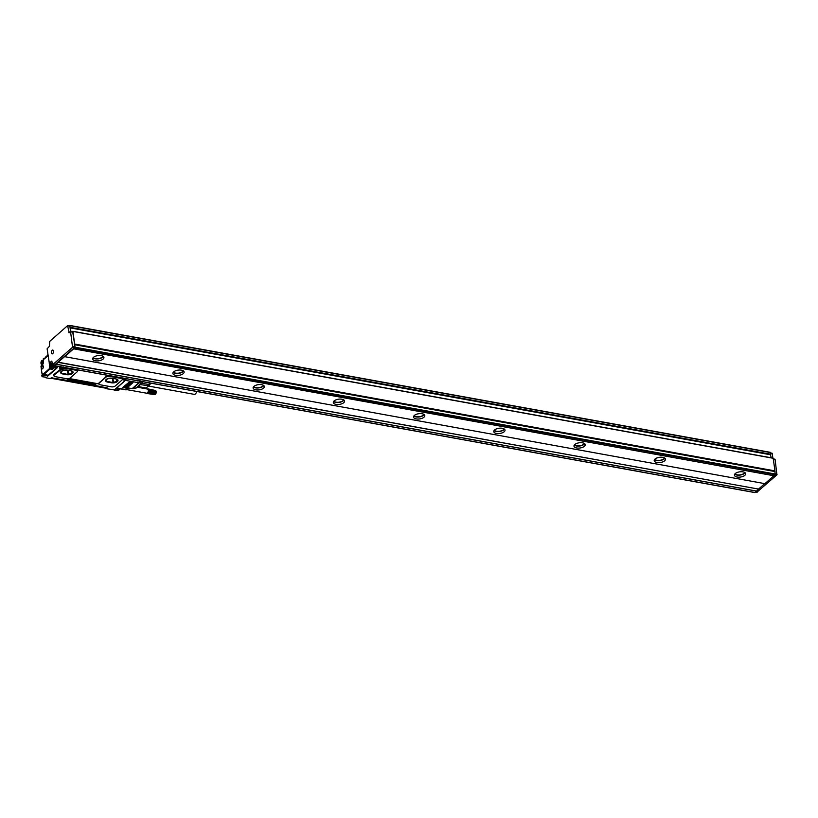 <?xml version="1.0" encoding="UTF-8"?>
<svg xmlns="http://www.w3.org/2000/svg" width="818" height="818" viewBox="0 0 818 818"><rect width="100%" height="100%" fill="white"/><g stroke="black" fill="none" stroke-linecap="round" stroke-linejoin="round"><path stroke-width="1.23" d="M52.27 377.844L50.287 378.57L45.88 377.773L46.319 377.384L45.45 377.088M52.015 377.906L66.657 380.35A2.362 1.094 172.3 0 1 69.878 379.634L94.745 384.143A2.362 1.094 172.3 0 1 95.87 384.9A2.362 1.094 172.3 0 1 95.532 385.575L107.209 387.906M114.418 389.818L106.442 388.744L107.23 388.059M65.184 367.65L64.09 367.875M69.049 378.499L98.835 383.898A2.832 1.319 172.3 0 0 100.174 384.787L111.412 386.822A2.832 1.319 172.3 0 0 115.277 385.963L121.913 380.125A2.832 1.319 172.3 0 0 122.322 379.307L122.23 378.642A2.832 1.319 172.3 0 0 121.044 377.763M60.143 366.74L59.765 367.077A2.556 1.186 172.3 0 0 61.248 368.693L54.223 374.266A2.832 1.319 172.3 0 0 53.814 375.073L53.906 375.738A2.832 1.319 172.3 0 0 55.256 376.648L66.483 378.683A2.832 1.319 172.3 0 0 70.358 377.834L76.984 371.986A2.832 1.319 172.3 0 0 77.393 371.167A2.832 1.319 172.3 0 0 76.043 370.257L75.951 369.603M60.573 367.517A1.892 0.879 -7.7 0 1 59.97 367.057M123.344 378.54A1.892 0.879 172.3 0 0 123.947 378.99M95.532 385.575L95.502 385.329A2.362 1.094 172.3 0 0 95.839 384.777M66.923 380.155L95.502 385.329M114.765 389.644L114.07 390.125M118.262 390.421L119.735 389.388L115.727 388.662L125.665 380.073L125.338 379.501L125.41 380.135A2.556 1.186 172.3 0 1 123.119 379.787A2.556 1.186 172.3 0 1 123.14 378.56L123.487 378.253M65.287 367.671L65.379 368.325L64.08 368.611L64.479 367.527M65.379 368.325L76.043 370.257M76.105 369.624L77.311 370.932M98.866 383.57L99.234 383.059A2.832 1.319 172.3 0 0 98.825 383.877L98.753 383.335M122.322 379.307A2.832 1.319 172.3 0 0 120.972 378.397L109.735 376.362L109.653 375.707L105.808 376.812A75.931 38.466 100.3 0 1 99.182 382.66M60.113 366.771L59.806 367.333A2.076 0.971 172.3 0 0 61.381 368.049A2.076 0.971 172.3 0 0 63.64 367.374L64.09 367.865A2.556 1.186 172.3 0 1 61.248 368.693L61.33 369.358L54.305 374.92A2.832 1.319 172.3 0 0 53.906 375.738M53.231 366.515L54.694 365.748M56.994 367.333L53.221 366.587M46.524 375.39A2.178 1.104 -79.7 0 0 47.004 375.871L47.393 375.554A2.832 1.442 -79.7 0 0 47.413 375.554A2.832 1.442 -79.7 0 0 48.252 375.257L56.309 368.161A2.27 1.145 -79.7 0 0 56.861 367.364M47.28 375.707L47.536 376.311L57.587 367.466M43.078 374.767A2.178 1.104 -79.7 0 0 43.589 375.247L47.332 375.84M41.974 376.454L43.18 375.36L42.301 376.658L45.522 377.2M51.657 377.834L51.135 378.294A0.941 0.685 -131.4 0 1 50.777 378.151M51.135 378.294L105.369 388.121A0.941 0.685 -131.4 0 0 105.88 387.998L106.289 387.63L106.442 388.744M114.51 389.736L118.518 390.462L119.796 389.051A2.178 1.104 100.3 0 1 119.346 388.683M119.949 389.112L116.34 388.427M116.555 388.1A1.892 0.961 -79.7 0 0 116.831 387.926L125.42 380.36A1.892 0.961 -79.7 0 0 125.686 380.053L125.767 379.276M125.808 379.859A1.892 0.961 -79.7 0 0 126.074 379.153M116.268 388.202L119.806 389.143M61.33 369.358A2.556 1.186 172.3 0 0 64.182 368.529M66.647 374.429L66.677 374.675A4.254 1.973 172.3 0 0 71.064 374.215A4.254 1.973 172.3 0 0 73.088 372.17A4.254 1.973 172.3 0 0 71.064 370.81L67.056 370.084A4.254 1.973 172.3 0 0 62.679 370.544A4.254 1.973 172.3 0 0 60.644 372.589A4.254 1.973 172.3 0 0 62.669 373.949L66.647 374.429A4.254 1.973 172.3 0 0 70.91 374.01A4.254 1.973 172.3 0 0 73.068 372.047M66.677 374.675L62.669 373.949M109.735 376.362A2.832 1.319 172.3 0 0 105.87 377.221L99.234 383.059M111.565 382.568L111.606 382.814A4.254 1.973 172.3 0 0 115.982 382.354A4.254 1.973 172.3 0 0 118.017 380.309A4.254 1.973 172.3 0 0 115.992 378.949L111.984 378.223A4.254 1.973 172.3 0 0 107.598 378.683A4.254 1.973 172.3 0 0 105.573 380.728A4.254 1.973 172.3 0 0 107.587 382.088L111.565 382.568A4.254 1.973 172.3 0 0 115.829 382.149A4.254 1.973 172.3 0 0 117.986 380.186M111.606 382.814L107.587 382.088M42.127 365.84A1.656 0.838 -79.7 0 0 41.462 368.049A1.656 0.838 -79.7 0 0 42.516 368.744L42.638 368.632A1.656 0.838 -79.7 0 0 42.689 368.591A1.656 0.838 -79.7 0 0 43.17 365.953A1.656 0.838 -79.7 0 0 42.25 365.728L42.311 366.035A1.462 0.746 -79.7 0 0 41.708 367.609A1.462 0.746 -79.7 0 0 42.239 368.765A1.462 0.746 -79.7 0 0 42.659 368.611L42.751 368.519M125.42 380.36L138.794 382.783L132.168 388.632L128.416 387.957L126.463 389.675A1.892 0.961 100.3 0 1 125.9 389.869L116.483 388.161M122.853 387.313L129.356 382.006M123.017 387.599L129.387 382.016M124.06 387.527L130.563 382.231L124.213 387.814M125.266 387.742L131.759 382.446M125.42 388.029L131.79 382.456M126.463 387.967L132.966 382.66L126.626 388.253M60.634 372.466A4.254 1.973 172.3 0 0 62.638 373.703M105.563 380.595A4.254 1.973 172.3 0 0 107.557 381.842M43.201 366.045A1.462 0.746 -79.7 0 0 42.884 365.779A1.462 0.746 -79.7 0 0 42.434 365.932L43.262 366.239M136.637 387.671A1.892 1.37 -131.4 0 1 136.494 387.824L142.424 382.599A1.892 1.37 -131.4 0 1 141.903 382.844L139.295 382.793L140.011 380.401M64.632 370.053L67.495 370.574L68.017 374.47L61.422 373.161L61.514 371.3L64.561 370.063M72.24 371.188L72.158 372.967L71.892 371.035M71.606 370.943L72.158 372.967M71.912 373.182L68.017 374.47M109.489 378.202L106.432 379.44L106.35 381.249L113.037 382.579L117.086 381.106L116.821 379.174M111.545 378.161L116.401 379.041M117.168 379.327L117.086 381.106M50.614 363.407A2.832 1.442 -79.7 0 0 50.031 366.495L50.276 368.325L52.495 369.388L54.305 367.803L56.309 368.161M51.882 367.446L52.495 369.388L50.092 368.949L43.845 374.45L43.385 373.969L49.632 368.468L50.092 368.949L49.387 366.638A3.313 1.677 -79.7 0 1 49.939 363.284M50.767 363.437L50.828 363.887A2.127 1.074 -79.7 0 0 50.777 364.041A2.127 1.074 -79.7 0 0 51.145 367.313L53.119 367.671A2.127 1.074 -79.7 0 0 53.518 367.599A2.127 1.074 -79.7 0 0 54.131 366.975A2.127 1.074 -79.7 0 0 54.182 366.873A1.8 0.91 -79.7 0 1 54.131 366.975M62.117 367.098L61.524 367.803L60.921 367.231L61.963 367.077M62.168 367.456L62.689 367.548M125.491 378.57L124.909 379.286L124.295 378.714L125.358 378.55M125.543 378.939L126.064 379.031M139.541 381.116A1.892 0.961 100.3 0 1 138.794 382.783A1.892 1.37 -131.4 0 0 139.295 382.793L132.659 388.642L136.494 387.824A1.892 1.37 -131.4 0 1 135.972 388.069L141.903 382.844A1.892 1.544 -88.9 0 0 142.669 381.689M67.495 370.574L68.477 370.339M109.724 378.172L113.375 378.489M51.145 367.313A2.127 1.074 -79.7 0 0 52.28 366.392A2.127 1.074 -79.7 0 0 52.659 364.716L72.557 347.261L69.867 326.229L67.822 325.707M41.34 361.219A2.127 1.074 -79.7 0 0 41.708 364.491A2.127 1.074 -79.7 0 0 42.833 363.57A2.127 1.074 -79.7 0 0 42.464 360.298A2.127 1.074 -79.7 0 0 41.34 361.219M140.154 384.511L137.997 386.413M50.849 363.969A1.892 0.961 -79.7 0 0 50.747 364.153A1.892 0.961 -79.7 0 0 50.665 366.74A1.892 0.961 -79.7 0 0 52.076 366.239A1.892 0.961 -79.7 0 0 52.393 364.399M41.309 361.331A1.892 0.961 -79.7 0 0 41.217 363.918A1.892 0.961 -79.7 0 0 42.638 363.417A1.892 0.961 -79.7 0 0 42.72 360.82A1.892 0.961 -79.7 0 0 41.309 361.331M147.128 389.153L147.475 389.041A2.127 1.074 100.3 0 1 147.577 389.051A2.127 1.074 100.3 0 1 147.7 389.082A2.127 1.074 100.3 0 1 147.802 389.143A2.127 1.074 100.3 0 1 147.894 389.215A2.127 1.074 100.3 0 1 147.986 389.317A2.127 1.074 100.3 0 1 148.068 389.44A2.127 1.074 100.3 0 1 148.14 389.572A2.127 1.074 100.3 0 1 148.201 389.726A2.127 1.074 100.3 0 1 148.252 389.9A2.127 1.074 100.3 0 1 148.283 390.084A2.127 1.074 100.3 0 1 148.303 390.176A2.127 1.074 100.3 0 1 148.314 390.278A2.127 1.074 100.3 0 1 148.324 390.483A2.127 1.074 100.3 0 1 148.324 390.697A2.127 1.074 100.3 0 1 148.314 390.912A2.127 1.074 100.3 0 1 148.293 391.127A2.127 1.074 100.3 0 1 148.283 391.188A2.127 1.074 100.3 0 1 148.262 391.352A2.127 1.074 100.3 0 1 148.211 391.566A2.127 1.074 100.3 0 1 148.16 391.781A2.127 1.074 100.3 0 1 148.089 391.986A2.127 1.074 100.3 0 1 148.017 392.18A2.127 1.074 100.3 0 1 147.925 392.374A2.127 1.074 100.3 0 1 147.833 392.538A2.127 1.074 100.3 0 1 147.731 392.701A2.127 1.074 100.3 0 1 147.629 392.834A2.127 1.074 100.3 0 1 147.516 392.957A2.127 1.074 100.3 0 1 147.393 393.059A2.127 1.074 100.3 0 1 147.281 393.141A2.127 1.074 100.3 0 1 147.158 393.202A2.127 1.074 100.3 0 1 147.046 393.233A2.127 1.074 100.3 0 1 146.933 393.243A2.127 1.074 100.3 0 1 146.903 393.243A2.127 1.074 100.3 0 1 146.821 393.243A2.127 1.074 100.3 0 1 146.749 393.223L146.821 393.233A2.127 1.074 100.3 0 1 146.821 393.233L146.913 393.489M137.23 387.18L147.577 389.051A2.127 1.074 100.3 0 1 147.588 389.051L147.639 388.847M137.966 386.525L145.819 387.947L147.69 386.75L148.355 385.707L140.236 384.583M140.164 384.593A5.859 2.965 100.3 0 1 140.062 384.746A5.859 2.965 100.3 0 1 139.397 385.513M51.289 364.245L51.963 365.247L51.544 366.147L50.859 365.145L51.718 364.276M42.393 361.464L42.526 362.425L41.544 363.284L41.411 362.323L42.393 361.464M141.708 383.233L148.907 384.532L149.561 382.936M137.915 386.577L145.819 387.947M155.962 390.994L155.839 393.601L148.017 392.18L147.813 393.131L146.933 393.243L154.755 394.665M147.475 389.041L155.41 390.472M156.146 391.904L148.324 390.483L148.406 389.358L147.588 389.051M156.146 392.108L148.324 390.483M156.136 392.333L148.324 390.697M156.115 392.548L148.314 390.912M148.293 391.127L148.017 392.18M148.907 384.532L148.355 385.707M50.859 365.145L51.923 364.92M41.841 361.423L42.403 361.515M41.411 362.323L42.475 362.098M147.69 386.75L148.191 386.249A4.969 2.515 -79.7 0 0 149.285 384.583A4.969 2.515 -79.7 0 0 149.817 382.977M155.522 390.503L147.894 388.877M155.624 390.554L148.007 388.918M155.717 390.636L148.119 389M155.809 390.738L148.222 389.092M148.477 389.521L155.901 390.861L148.324 389.215M155.829 390.697L148.406 389.358M155.41 394.286A1.892 0.961 -79.7 0 0 155.502 394.204A1.892 0.961 -79.7 0 0 156.187 392.64A1.892 0.961 -79.7 0 0 156.054 391.188A1.892 0.961 -79.7 0 0 155.993 391.076L148.539 389.695M156.003 391.239L148.59 389.9M156.044 391.454L148.62 390.104M156.064 391.679L148.641 390.329M156.074 391.904L148.651 390.564M156.074 392.149L148.651 390.799M156.054 392.384L148.631 391.045M156.023 392.63L148.6 391.29M156.085 392.773L148.262 391.352M155.972 392.875L148.559 391.536M156.033 392.988L148.211 391.566M155.921 393.11L148.498 391.771M155.982 393.202L148.16 391.781M155.849 393.346L148.426 392.006M155.911 393.407L148.089 391.986M155.768 393.57L148.344 392.231M155.502 394.204L148.252 392.446M155.573 393.979L148.16 392.64M155.471 394.164L148.048 392.824M155.348 394.327L147.935 392.988M147.68 393.254L155.103 394.603L147.813 393.131M155.216 394.481L147.557 393.356M155.103 394.562L147.424 393.438M154.98 394.613L147.291 393.489M154.868 394.654L147.168 393.509M150.021 383.018A4.724 2.393 100.3 0 1 147.874 386.566L148.416 386.311A4.295 2.178 100.3 0 1 148.109 386.423M150.451 383.09A4.295 2.178 100.3 0 1 148.416 386.311M196.719 391.474A3.783 1.912 100.3 0 1 194.265 394.358L148.753 386.116M773.9 475.739L764.902 483.663L64.54 356.648L58.201 362.231L758.542 489.082L764.728 483.632M54.254 365.012L54.622 365.656L58.201 362.231M64.561 356.812L73.63 348.816L773.992 475.759L775.208 474.685L774.902 471.311L74.673 344.552M775.392 474.051L75.052 347.2L73.651 348.897M75.052 347.2L72.761 332.231L70.706 331.709M54.55 364.981L74.561 347.63L74.418 344.511M52.26 362.64L51.319 363.458L49.315 363.1L51.79 361.065L52.659 364.716L54.663 365.084M50.828 363.887L52.311 363.049M58.221 362.394L758.542 489.082M56.166 364.204L756.507 491.056L758.562 489.256M756.507 491.056L754.963 492.518L54.622 365.656M735.249 473.581A5.675 2.638 -7.7 0 1 741.405 471.73A5.675 2.638 -7.7 0 1 745.679 473.694A5.675 2.638 -7.7 0 1 744.871 475.319A5.675 2.638 -7.7 0 1 738.715 477.17A5.675 2.638 -7.7 0 1 734.441 475.207A5.675 2.638 -7.7 0 1 735.249 473.581M655.024 459.051A5.675 2.638 -7.7 0 1 661.189 457.201A5.675 2.638 -7.7 0 1 665.463 459.164A5.675 2.638 -7.7 0 1 664.656 460.79A5.675 2.638 -7.7 0 1 658.49 462.64A5.675 2.638 -7.7 0 1 654.216 460.677A5.675 2.638 -7.7 0 1 655.024 459.051M574.798 444.522A5.675 2.638 -7.7 0 1 580.964 442.671A5.675 2.638 -7.7 0 1 585.238 444.624A5.675 2.638 -7.7 0 1 584.43 446.26A5.675 2.638 -7.7 0 1 578.265 448.111A5.675 2.638 -7.7 0 1 573.991 446.147A5.675 2.638 -7.7 0 1 574.798 444.522M494.583 429.982A5.675 2.638 -7.7 0 1 500.739 428.141A5.675 2.638 -7.7 0 1 505.013 430.094A5.675 2.638 -7.7 0 1 504.205 431.73A5.675 2.638 -7.7 0 1 498.039 433.581A5.675 2.638 -7.7 0 1 493.775 431.618A5.675 2.638 -7.7 0 1 494.583 429.982M414.358 415.452A5.675 2.638 -7.7 0 1 420.524 413.601A5.675 2.638 -7.7 0 1 424.798 415.564A5.675 2.638 -7.7 0 1 423.98 417.2A5.675 2.638 -7.7 0 1 417.824 419.051A5.675 2.638 -7.7 0 1 413.55 417.088A5.675 2.638 -7.7 0 1 414.358 415.452M334.133 400.922A5.675 2.638 -7.7 0 1 340.298 399.072A5.675 2.638 -7.7 0 1 344.572 401.035A5.675 2.638 -7.7 0 1 343.764 402.671A5.675 2.638 -7.7 0 1 337.599 404.521A5.675 2.638 -7.7 0 1 333.325 402.558A5.675 2.638 -7.7 0 1 334.133 400.922M253.917 386.393A5.675 2.638 -7.7 0 1 260.073 384.542A5.675 2.638 -7.7 0 1 264.347 386.505A5.675 2.638 -7.7 0 1 263.539 388.141A5.675 2.638 -7.7 0 1 257.373 389.992A5.675 2.638 -7.7 0 1 253.099 388.029A5.675 2.638 -7.7 0 1 253.917 386.393M173.692 371.863A5.675 2.638 -7.7 0 1 179.848 370.012A5.675 2.638 -7.7 0 1 184.122 371.975A5.675 2.638 -7.7 0 1 183.314 373.611A5.675 2.638 -7.7 0 1 177.158 375.452A5.675 2.638 -7.7 0 1 172.884 373.499A5.675 2.638 -7.7 0 1 173.692 371.863M93.467 357.333A5.675 2.638 -7.7 0 1 99.632 355.482A5.675 2.638 -7.7 0 1 103.906 357.446A5.675 2.638 -7.7 0 1 103.099 359.071A5.675 2.638 -7.7 0 1 96.933 360.922A5.675 2.638 -7.7 0 1 92.659 358.969A5.675 2.638 -7.7 0 1 93.467 357.333M69.223 332.752L67.567 325.666L49.663 341.433L49.489 346.229L47.107 348.795L49.315 363.1M56.186 364.286L756.527 491.137M756.906 492.201L776.916 474.849L775.106 459.45L773.358 458.98M734.728 474.154A5.675 2.638 172.3 0 0 739.533 475.135A5.675 2.638 172.3 0 0 744.605 473.336A5.675 2.638 172.3 0 0 745.126 472.753M654.502 459.624A5.675 2.638 172.3 0 0 659.308 460.606A5.675 2.638 172.3 0 0 664.38 458.796A5.675 2.638 172.3 0 0 664.901 458.223M574.287 445.094A5.675 2.638 172.3 0 0 579.083 446.076A5.675 2.638 172.3 0 0 584.164 444.266A5.675 2.638 172.3 0 0 584.676 443.693M494.062 430.565A5.675 2.638 172.3 0 0 498.868 431.546A5.675 2.638 172.3 0 0 503.939 429.736A5.675 2.638 172.3 0 0 504.461 429.164M413.836 416.035A5.675 2.638 172.3 0 0 418.642 417.016A5.675 2.638 172.3 0 0 423.714 415.207A5.675 2.638 172.3 0 0 424.235 414.634M333.611 401.505A5.675 2.638 172.3 0 0 338.417 402.487A5.675 2.638 172.3 0 0 343.488 400.677A5.675 2.638 172.3 0 0 344.01 400.094M253.396 386.975A5.675 2.638 172.3 0 0 258.191 387.957A5.675 2.638 172.3 0 0 263.273 386.147A5.675 2.638 172.3 0 0 263.795 385.564M173.171 372.446A5.675 2.638 172.3 0 0 177.976 373.427A5.675 2.638 172.3 0 0 183.048 371.617A5.675 2.638 172.3 0 0 183.569 371.035M92.945 357.916A5.675 2.638 172.3 0 0 97.751 358.897A5.675 2.638 172.3 0 0 102.823 357.088A5.675 2.638 172.3 0 0 103.344 356.505M74.458 344.01L774.799 470.861L74.356 344.092M74.571 343.632L72.925 331.433L72.086 331.883M71.043 331.699L70.062 327.64M72.597 331.975L70.593 331.617L68.784 332.67M53.446 352.016A1.953 0.992 -79.7 0 0 52.802 350.053A1.953 0.992 -79.7 0 0 51.452 351.934A1.953 0.992 -79.7 0 0 52.107 353.897A1.953 0.992 -79.7 0 0 53.446 352.016M70.184 327.343L770.525 454.194L770.147 452.293L69.806 325.431L70.041 327.476M69.806 325.431L69.203 325.891M771.282 457.794L770.28 454.409L70.051 327.578M774.912 470.483L773.163 458.141L72.894 331.341M772.846 458.08L772.212 453.448L770.362 452.967M770.147 452.293L69.919 325.533M734.973 473.847A5.205 2.413 172.3 0 0 739.329 474.931A5.205 2.413 172.3 0 0 744.206 473.254A5.205 2.413 172.3 0 0 744.799 472.518M654.748 459.317A5.205 2.413 172.3 0 0 659.114 460.401A5.205 2.413 172.3 0 0 663.981 458.724A5.205 2.413 172.3 0 0 664.584 457.988M574.533 444.787A5.205 2.413 172.3 0 0 578.888 445.871A5.205 2.413 172.3 0 0 583.755 444.194A5.205 2.413 172.3 0 0 584.359 443.458M494.307 430.258A5.205 2.413 172.3 0 0 498.663 431.342A5.205 2.413 172.3 0 0 503.54 429.665A5.205 2.413 172.3 0 0 504.133 428.929M414.082 415.718A5.205 2.413 172.3 0 0 418.448 416.812A5.205 2.413 172.3 0 0 423.315 415.135A5.205 2.413 172.3 0 0 423.918 414.389M333.867 401.188A5.205 2.413 172.3 0 0 338.223 402.282A5.205 2.413 172.3 0 0 343.09 400.605A5.205 2.413 172.3 0 0 343.693 399.859M253.641 386.658A5.205 2.413 172.3 0 0 257.997 387.752A5.205 2.413 172.3 0 0 262.864 386.076A5.205 2.413 172.3 0 0 263.468 385.329M173.416 372.129A5.205 2.413 172.3 0 0 177.772 373.212A5.205 2.413 172.3 0 0 182.649 371.546A5.205 2.413 172.3 0 0 183.242 370.799M93.191 357.599A5.205 2.413 172.3 0 0 97.557 358.683A5.205 2.413 172.3 0 0 102.424 357.016A5.205 2.413 172.3 0 0 103.027 356.27M70.542 327.957L770.883 454.818M53.599 364.889A2.648 1.339 -79.7 0 1 53.467 365.932L54.285 365.217M44.704 358.396L43.702 358.55L44.653 358.611M60.307 366.771L59.765 367.077M114.326 390.063L118.866 390.155M123.682 378.243L123.181 378.816A2.076 0.971 172.3 0 0 125.338 379.501L125.318 379.368M120.972 378.397L120.88 377.742M54.223 374.266L54.305 374.92M60.276 369.664L60.184 369M53.467 366.699L57.301 367.435M42.055 374.838L42.015 376.495M45.307 357.302L47.332 355.564M137.179 380.994L137.721 380.789M126.974 378.846L137.782 380.799M60.788 366.853A1.391 0.644 172.3 0 0 60.501 367.323L60.512 366.801A1.391 0.644 172.3 0 0 60.471 367.077A1.391 0.644 172.3 0 0 60.512 367.2M47.403 355.544L45.031 358.11M47.393 355.309L47.25 356.219M44.847 358.274L44.295 358.172M43.385 373.969A2.362 1.196 -79.7 0 1 41.892 372.967L40.972 366.167L42.209 365.063A3.313 1.677 -79.7 0 0 43.528 360.656L43.282 358.836L44.336 358.325L43.702 358.55M106.084 387.487L105.369 388.121M41.749 375.431L42.485 374.511M45.542 377.149L42.168 376.709L41.646 375.319L42.321 374.644A2.648 1.339 -79.7 0 0 42.71 375.411M137.874 380.82L127.7 378.969M61.197 366.924A1.207 0.562 172.3 0 0 60.757 367.589A1.207 0.562 172.3 0 0 61.851 367.875L60.501 367.323A1.391 0.644 172.3 0 0 60.849 367.681M124.162 378.335A1.391 0.644 172.3 0 0 123.876 378.806A1.391 0.644 172.3 0 0 124.224 379.163M47.015 356.566L44.305 358.949M48.252 375.257L43.845 374.45A2.832 1.442 -79.7 0 1 43.006 374.756A2.832 1.442 -79.7 0 1 42.178 373.836M116.831 387.926L126.463 389.675M54.857 366.996A2.27 1.145 100.3 0 1 54.305 367.803L53.845 367.343M63.262 366.955L61.841 367.896A1.207 0.562 172.3 0 0 63.088 367.272M124.571 378.407A1.207 0.562 172.3 0 0 124.132 379.071A1.207 0.562 172.3 0 0 125.226 379.358A1.207 0.562 172.3 0 0 126.463 378.744M43.313 359.082L43.62 358.488M44.918 358.212L43.364 358.55L43.456 360.799L41.309 365.82M47.413 375.554L43.006 374.756L41.82 373.1L41.002 366.413M50.522 366.587L49.387 366.638M42.25 365.728L43.221 366.096M135.757 388.11L132.659 388.642A1.892 1.37 -131.4 0 1 132.168 388.632L131.913 388.581M52.291 367.517L52.424 368.56L53.518 367.599M128.344 388.018L132.414 388.652M61.473 372.047L61.647 373.315M67.966 370.523L68.487 374.429M106.401 380.125L106.575 381.403M116.534 379.071L116.841 381.321M112.986 378.632L113.508 382.527M112.516 378.673L113.037 382.579M140.011 384.726A6.145 3.119 100.3 0 1 138.15 386.372M74.867 347.824L775.208 474.685M74.714 344.705L775.055 471.567M74.755 346.996L72.751 346.638M72.761 332.231L70.747 331.863M74.561 347.63L72.557 347.261M54.806 365.032L52.802 364.664M52.485 364.337L51.135 364.092M773.378 459.133L775.106 459.45M775.372 473.898L777.1 474.215M776.916 474.849L775.3 474.552M755.587 491.966L757.151 492.252M72.925 331.433L773.266 458.284M69.867 326.229L67.863 325.871M69.959 325.687L770.3 452.538M770.382 453.111L772.212 453.448M116.146 388.458L125.665 380.073M53.262 366.433L53.528 364.797M126.637 378.427L125.215 379.378L123.886 378.284M44.509 358.662L47.321 355.441M106.217 387.701L106.35 388.642M119.387 388.397L119.817 389.061M77.321 370.626L77.393 371.167M47.884 354.572L47.311 355.36M42.464 364.624L41.708 364.491M43.415 360.472L42.464 360.298M142.424 382.599A1.892 1.892 0 0 0 142.986 381.74M126.575 389.572L146.821 393.243M137.874 386.454L140.768 383.622M774.902 471.311L74.561 344.46M51.176 363.509L49.172 363.151M52.495 364.409L50.992 364.143M754.82 492.569L54.479 365.707M757.018 492.303L755.515 492.027M774.943 459.195L773.347 458.908M773.163 458.141L72.822 331.28M69.714 325.983L67.71 325.615M772.059 453.192L770.351 452.886"/></g></svg>
